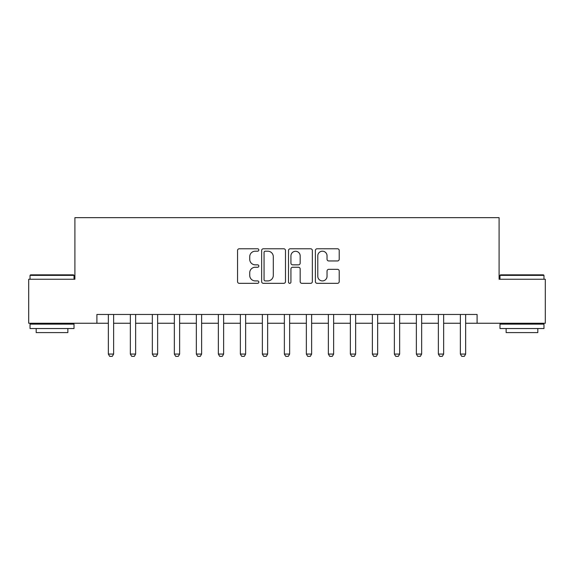 <?xml version="1.0" encoding="UTF-8"?>
<svg xmlns="http://www.w3.org/2000/svg" width="574" height="574" viewBox="0 0 574 574"><rect width="100%" height="100%" fill="white"/><g stroke="black" fill="none" stroke-linecap="round" stroke-linejoin="round"><path stroke-width="0.86" d="M258.838 249.984A1.213 1.213 0 0 0 257.633 248.779L239.272 248.779A1.729 1.729 0 0 0 237.543 250.508L237.543 281.604A1.729 1.729 0 0 0 239.272 283.334L257.633 283.334A1.213 1.213 0 0 0 258.838 282.121A1.213 1.213 0 0 0 257.633 280.916L255.251 280.916A5.532 5.532 0 0 1 249.726 275.384L249.726 272.793A5.532 5.532 0 0 1 255.251 267.262L257.633 267.262A1.213 1.213 0 0 0 258.838 266.056A1.213 1.213 0 0 0 257.633 264.844L255.251 264.844A5.532 5.532 0 0 1 249.726 259.319L249.726 256.721A5.532 5.532 0 0 1 255.251 251.197L257.633 251.197A1.213 1.213 0 0 0 258.838 249.984M337.49 260.955A1.729 1.729 0 0 0 339.22 259.233L339.22 250.508A1.729 1.729 0 0 0 337.49 248.779L317.106 248.779A1.729 1.729 0 0 0 315.377 250.508L315.377 281.604A1.729 1.729 0 0 0 317.106 283.334L337.49 283.334A1.729 1.729 0 0 0 339.22 281.604L339.22 271.064A1.729 1.729 0 0 0 337.49 269.335L328.766 269.335A1.729 1.729 0 0 0 327.037 271.064L327.037 276.288A4.621 4.621 0 0 1 322.416 280.916A4.621 4.621 0 0 1 317.795 276.288L317.795 255.817A4.621 4.621 0 0 1 322.416 251.197A4.621 4.621 0 0 1 327.037 255.817L327.037 259.233A1.729 1.729 0 0 0 328.766 260.955L337.49 260.955M96.906 323.255L28.7 323.255L28.7 279.258L74.907 279.258L74.907 217.654L499.093 217.654L499.093 279.258L545.3 279.258L545.3 323.255L477.094 323.255L477.094 314.459L96.906 314.459L96.906 323.255L108.35 323.255M285.486 250.508A1.729 1.729 0 0 0 283.764 248.779L263.373 248.779A1.729 1.729 0 0 0 261.644 250.508L261.644 281.604A1.729 1.729 0 0 0 263.373 283.334L283.764 283.334A1.729 1.729 0 0 0 285.486 281.604L285.486 250.508M290.236 248.779L310.627 248.779A1.729 1.729 0 0 1 312.356 250.508L312.356 281.604A1.729 1.729 0 0 1 310.627 283.334L301.902 283.334A1.729 1.729 0 0 1 300.173 281.604L300.173 268.991A1.729 1.729 0 0 0 298.444 267.262L292.661 267.262A1.729 1.729 0 0 0 290.932 268.991L290.932 282.121A1.213 1.213 0 0 1 289.719 283.334A1.213 1.213 0 0 1 288.514 282.121L288.514 250.508A1.729 1.729 0 0 1 290.236 248.779M113.623 323.255L130.348 323.255M135.629 323.255L152.347 323.255M157.628 323.255L174.353 323.255M179.633 323.255L196.351 323.255M201.632 323.255L218.357 323.255M223.638 323.255L240.355 323.255M245.636 323.255L262.361 323.255M267.642 323.255L284.36 323.255M289.64 323.255L306.358 323.255M311.639 323.255L328.364 323.255M333.645 323.255L350.362 323.255M355.643 323.255L372.368 323.255M377.649 323.255L394.367 323.255M399.648 323.255L416.372 323.255M421.653 323.255L438.371 323.255M443.652 323.255L460.377 323.255M465.65 323.255L477.094 323.255M265.274 251.197A1.213 1.213 0 0 0 264.062 252.402L264.062 279.703A1.213 1.213 0 0 0 265.274 280.916L267.778 280.916A5.532 5.532 0 0 0 273.31 275.384L273.31 256.721A5.532 5.532 0 0 0 267.778 251.197L265.274 251.197M300.173 255.904A4.621 4.621 0 0 0 295.553 251.283A4.621 4.621 0 0 0 290.932 255.904L290.932 263.114A1.729 1.729 0 0 0 292.661 264.844L298.444 264.844A1.729 1.729 0 0 0 300.173 263.114L300.173 255.904M113.817 314.459L113.709 314.803A1.758 1.758 0 0 0 113.623 315.341L113.623 354.065L112.303 356.346L109.663 356.346L108.35 354.065L108.35 315.341A1.758 1.758 0 0 0 108.264 314.803L108.156 314.459M108.35 354.065L113.623 354.065M135.823 314.459L135.708 314.803A1.758 1.758 0 0 0 135.629 315.341L135.629 354.065L134.309 356.346L131.668 356.346L130.348 354.065L130.348 315.341A1.758 1.758 0 0 0 130.262 314.803L130.155 314.459M130.348 354.065L135.629 354.065M157.821 314.459L157.714 314.803A1.758 1.758 0 0 0 157.628 315.341L157.628 354.065L156.307 356.346L153.667 356.346L152.347 354.065L152.347 315.341A1.758 1.758 0 0 0 152.268 314.803L152.153 314.459M152.347 354.065L157.628 354.065M179.827 314.459L179.712 314.803A1.758 1.758 0 0 0 179.633 315.341L179.633 354.065L178.313 356.346L175.673 356.346L174.353 354.065L174.353 315.341A1.758 1.758 0 0 0 174.266 314.803L174.159 314.459M174.353 354.065L179.633 354.065M201.826 314.459L201.718 314.803A1.758 1.758 0 0 0 201.632 315.341L201.632 354.065L200.312 356.346L197.671 356.346L196.351 354.065L196.351 315.341A1.758 1.758 0 0 0 196.272 314.803L196.157 314.459M196.351 354.065L201.632 354.065M30.551 274.853L73.494 274.853L74.024 275.384L30.02 275.384L30.551 274.853M52.019 328.536L30.02 328.536L30.02 324.138L74.024 324.138L74.024 328.536L52.019 328.536M67.861 328.536L67.861 332.59L36.184 332.59L36.184 328.536M500.506 274.853L543.449 274.853L543.98 275.384L499.976 275.384L500.506 274.853M521.981 328.536L499.976 328.536L499.976 324.138L543.98 324.138L543.98 328.536L521.981 328.536M537.816 328.536L537.816 332.59L506.139 332.59L506.139 328.536M223.831 314.459L223.717 314.803A1.758 1.758 0 0 0 223.638 315.341L223.638 354.065L222.317 356.346L219.677 356.346L218.357 354.065L218.357 315.341A1.758 1.758 0 0 0 218.271 314.803L218.163 314.459M218.357 354.065L223.638 354.065M245.83 314.459L245.722 314.803A1.758 1.758 0 0 0 245.636 315.341L245.636 354.065L244.316 356.346L241.676 356.346L240.355 354.065L240.355 315.341A1.758 1.758 0 0 0 240.276 314.803L240.162 314.459M240.355 354.065L245.636 354.065M267.828 314.459L267.721 314.803A1.758 1.758 0 0 0 267.642 315.341L267.642 354.065L266.322 356.346L263.681 356.346L262.361 354.065L262.361 315.341A1.758 1.758 0 0 0 262.275 314.803L262.167 314.459M262.361 354.065L267.642 354.065M289.834 314.459L289.727 314.803A1.758 1.758 0 0 0 289.64 315.341L289.64 354.065L288.32 356.346L285.68 356.346L284.36 354.065L284.36 315.341A1.758 1.758 0 0 0 284.274 314.803L284.166 314.459M284.36 354.065L289.64 354.065M311.833 314.459L311.725 314.803A1.758 1.758 0 0 0 311.639 315.341L311.639 354.065L310.319 356.346L307.678 356.346L306.358 354.065L306.358 315.341A1.758 1.758 0 0 0 306.279 314.803L306.172 314.459M306.358 354.065L311.639 354.065M333.838 314.459L333.724 314.803A1.758 1.758 0 0 0 333.645 315.341L333.645 354.065L332.324 356.346L329.684 356.346L328.364 354.065L328.364 315.341A1.758 1.758 0 0 0 328.278 314.803L328.17 314.459M328.364 354.065L333.645 354.065M355.837 314.459L355.729 314.803A1.758 1.758 0 0 0 355.643 315.341L355.643 354.065L354.323 356.346L351.683 356.346L350.362 354.065L350.362 315.341A1.758 1.758 0 0 0 350.284 314.803L350.169 314.459M350.362 354.065L355.643 354.065M377.843 314.459L377.728 314.803A1.758 1.758 0 0 0 377.649 315.341L377.649 354.065L376.329 356.346L373.688 356.346L372.368 354.065L372.368 315.341A1.758 1.758 0 0 0 372.282 314.803L372.174 314.459M372.368 354.065L377.649 354.065M399.841 314.459L399.734 314.803A1.758 1.758 0 0 0 399.648 315.341L399.648 354.065L398.327 356.346L395.687 356.346L394.367 354.065L394.367 315.341A1.758 1.758 0 0 0 394.288 314.803L394.173 314.459M394.367 354.065L399.648 354.065M421.847 314.459L421.732 314.803A1.758 1.758 0 0 0 421.653 315.341L421.653 354.065L420.333 356.346L417.693 356.346L416.372 354.065L416.372 315.341A1.758 1.758 0 0 0 416.286 314.803L416.179 314.459M416.372 354.065L421.653 354.065M443.846 314.459L443.738 314.803A1.758 1.758 0 0 0 443.652 315.341L443.652 354.065L442.332 356.346L439.691 356.346L438.371 354.065L438.371 315.341A1.758 1.758 0 0 0 438.292 314.803L438.177 314.459M438.371 354.065L443.652 354.065M465.844 314.459L465.736 314.803A1.758 1.758 0 0 0 465.65 315.341L465.65 354.065L464.337 356.346L461.697 356.346L460.377 354.065L460.377 315.341A1.758 1.758 0 0 0 460.291 314.803L460.183 314.459M460.377 354.065L465.65 354.065M30.02 279.258L30.02 275.384M40.051 324.138L40.051 323.255M63.994 324.138L63.994 323.255M74.024 279.258L74.024 275.384M499.976 279.258L499.976 275.384M510.006 324.138L510.006 323.255M533.949 324.138L533.949 323.255M543.98 279.258L543.98 275.384"/></g></svg>
